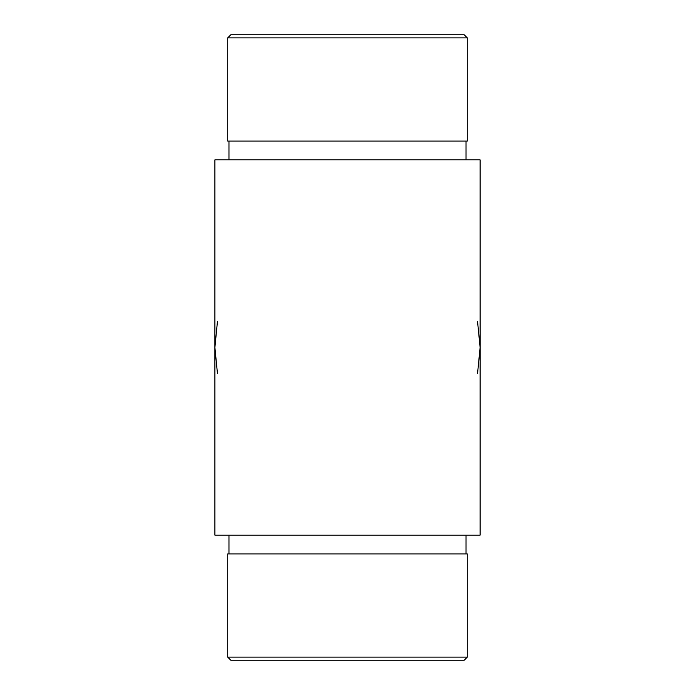 <?xml version="1.0" encoding="UTF-8"?>
<svg xmlns="http://www.w3.org/2000/svg" width="695" height="695" viewBox="0 0 695 695"><rect width="100%" height="100%" fill="white"/><g stroke="black" fill="none" stroke-linecap="round" stroke-linejoin="round"><path stroke-width="1.04" d="M477.561 321.629L480.106 347.5L480.106 535.15L214.894 535.15L214.894 159.85L480.106 159.85L480.106 347.5L477.561 373.371M466.032 553.915L466.032 535.15M467.283 657.122L464.156 660.25L230.844 660.25L227.717 657.122L467.283 657.122L467.283 553.915L227.717 553.915L227.717 657.122M466.032 141.085L466.032 159.85M467.283 37.878L467.283 141.085L227.717 141.085L227.717 37.878L467.283 37.878L464.156 34.75L230.844 34.75L227.717 37.878M217.439 373.371L214.894 347.5L217.439 321.629M228.968 553.915L228.968 535.15M228.968 141.085L228.968 159.85"/></g></svg>
